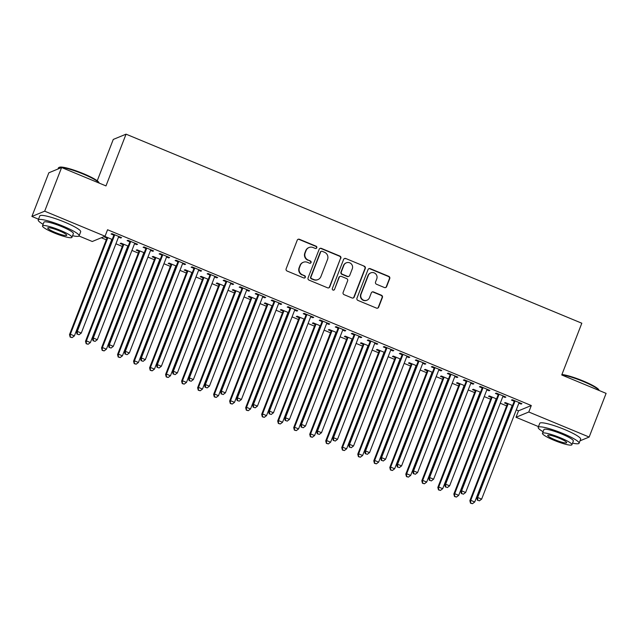 <?xml version="1.0" encoding="UTF-8"?>
<svg xmlns="http://www.w3.org/2000/svg" width="638" height="638" viewBox="0 0 638 638"><rect width="100%" height="100%" fill="white"/><g stroke="black" fill="none" stroke-linecap="round" stroke-linejoin="round"><path stroke-width="0.96" d="M316.783 247.775A1.204 1.18 67.6 0 0 316.121 246.204L299.413 239.282A1.723 1.683 67.6 0 0 297.228 240.215L286.143 268.789A1.723 1.683 67.6 0 0 287.1 271.03L303.8 277.961A1.204 1.18 67.6 0 0 305.331 277.307A1.204 1.18 67.6 0 0 304.661 275.736L302.5 274.842A5.511 5.383 67.6 0 1 299.445 267.673L300.37 265.288A5.511 5.383 67.6 0 1 307.364 262.298L309.526 263.191A1.204 1.18 67.6 0 0 311.057 262.537A1.204 1.18 67.6 0 0 310.387 260.974L308.226 260.073A5.511 5.383 67.6 0 1 305.171 252.911L306.096 250.527A5.511 5.383 67.6 0 1 313.091 247.536L315.252 248.429A1.204 1.18 67.6 0 0 316.783 247.775M315.969 248.493A1.204 1.18 67.6 0 0 315.77 246.348L299.07 239.425A1.723 1.683 67.6 0 0 297.978 239.354M304.517 278.016A1.204 1.18 67.6 0 0 304.318 275.879L302.5 274.842M310.243 263.255A1.204 1.18 67.6 0 0 310.044 261.117L308.226 260.073M384.435 287.539A1.723 1.683 67.6 0 0 386.628 286.606L389.738 278.591A1.723 1.683 67.6 0 0 388.781 276.35L370.231 268.654A1.723 1.683 67.6 0 0 368.038 269.587L356.961 298.169A1.723 1.683 67.6 0 0 357.918 300.402L376.46 308.098A1.723 1.683 67.6 0 0 378.653 307.165L382.409 297.483A1.723 1.683 67.6 0 0 381.452 295.242L373.509 291.949A1.723 1.683 67.6 0 0 371.324 292.882L369.466 297.683A4.61 4.498 67.6 0 1 362.105 299.174A4.61 4.498 67.6 0 1 361.052 294.198L368.349 275.385A4.61 4.498 67.6 0 1 375.702 273.893A4.61 4.498 67.6 0 1 376.763 278.87L375.543 282.012A1.723 1.683 67.6 0 0 376.5 284.245L384.435 287.539M516.262 409.875L518.519 410.808L531.294 405.529L107.567 229.752L105.055 236.227L92.271 241.499L79.008 235.996M531.294 405.529L528.79 412.004L589.161 437.046L580.006 440.826M38.519 219.201L31.9 216.457L48.839 172.786L61.615 167.515L105.98 185.913L126.053 134.163L581.816 323.227L561.743 374.977L606.1 393.375L589.161 437.046M61.615 167.515L44.684 211.178L105.055 236.227M340.851 258.31A1.723 1.683 67.6 0 0 339.894 256.069L321.345 248.373A1.723 1.683 67.6 0 0 319.159 249.314L308.074 277.889A1.723 1.683 67.6 0 0 309.031 280.122L327.581 287.818A1.723 1.683 67.6 0 0 329.766 286.885L340.501 258.454A1.723 1.683 67.6 0 0 339.544 256.213L321.002 248.517A1.723 1.683 67.6 0 0 319.901 248.453M345.788 258.518L364.338 266.213A1.723 1.683 67.6 0 1 365.295 268.446L354.21 297.021A1.723 1.683 67.6 0 1 352.016 297.962L344.081 294.668A1.723 1.683 67.6 0 1 343.124 292.427L347.622 280.84A1.723 1.683 67.6 0 0 346.665 278.599L341.402 276.413A1.723 1.683 67.6 0 0 339.209 277.347L334.535 289.413A1.204 1.18 67.6 0 1 332.605 289.804A1.204 1.18 67.6 0 1 332.334 288.504L343.603 259.451A1.723 1.683 67.6 0 1 345.788 258.518L364.338 266.213M126.053 134.163L113.269 139.435L97.231 180.793M502.872 396.525L505.033 397.426L505.894 397.067L496.284 393.08L495.423 393.439L498.015 394.515M496.555 398.909L489.378 395.935L488.517 396.294L491.108 397.362M470.836 383.239L473.005 384.14L473.867 383.781L464.257 379.793L463.395 380.152L465.987 381.229M464.528 385.623L457.35 382.648L456.481 383.007L459.081 384.076M438.808 369.952L440.97 370.853L441.839 370.495L432.229 366.507L431.368 366.866L433.96 367.943M432.492 372.337L425.323 369.362L424.453 369.721L427.045 370.79M406.781 356.666L408.942 357.567L409.811 357.208L400.201 353.221L399.34 353.58L401.932 354.656M400.465 359.05L393.295 356.076L392.426 356.435L395.018 357.503M374.753 343.38L376.914 344.281L377.784 343.922L368.174 339.934L367.305 340.293L369.904 341.37M368.437 345.764L361.26 342.789L360.398 343.148L362.99 344.217M342.726 330.093L344.887 330.994L345.748 330.636L336.146 326.648L335.277 327.007L337.869 328.084M336.409 332.478L329.232 329.503L328.371 329.862L330.962 330.931M310.698 316.807L312.859 317.708L313.721 317.349L304.119 313.362L303.249 313.721L305.841 314.797M304.382 319.191L297.204 316.217L296.343 316.576L298.935 317.644M278.67 303.521L280.832 304.422L281.693 304.063L272.083 300.075L271.222 300.434L273.814 301.511M272.354 305.905L265.177 302.93L264.315 303.289L266.907 304.358M246.643 290.234L248.804 291.135L249.665 290.776L240.055 286.789L239.194 287.148L241.786 288.224M240.327 292.619L233.149 289.644L232.288 290.003L234.88 291.072M214.615 276.948L216.776 277.849L217.638 277.49L208.028 273.503L207.167 273.861L209.758 274.938M208.299 279.332L201.122 276.358L200.26 276.717L202.852 277.785M182.588 263.661L184.749 264.563L185.61 264.204L176 260.216L175.139 260.575L177.731 261.652M176.271 266.046L169.094 263.071L168.233 263.43L170.825 264.507M150.56 250.375L152.721 251.276L153.583 250.917L143.973 246.93L143.111 247.289L145.703 248.365M144.244 252.76L137.066 249.785L136.205 250.144L138.797 251.22M118.524 237.089L120.694 237.99L121.555 237.631L111.945 233.644L111.084 234.002L113.676 235.079M112.216 239.473L105.039 236.499L104.169 236.857L106.761 237.934M101.346 237.759L106.283 239.8M115.909 243.796L122.297 246.443M131.922 250.439L138.31 253.087M147.936 257.082L154.324 259.73M163.95 263.725L170.338 266.373M179.964 270.368L186.352 273.016M195.978 277.012L202.366 279.659M211.991 283.655L218.379 286.303M228.005 290.298L234.393 292.946M244.019 296.941L250.407 299.589M260.033 303.584L266.421 306.232M276.055 310.228L282.443 312.875M292.068 316.871L298.456 319.518M308.082 323.514L314.47 326.162M324.096 330.157L330.484 332.805M340.11 336.8L346.498 339.448M356.124 343.443L362.512 346.091M372.137 350.087L378.525 352.734M388.151 356.73L394.539 359.377M404.165 363.373L410.553 366.021M420.179 370.016L426.567 372.664M436.193 376.659L442.581 379.307M452.206 383.302L458.594 385.95M468.22 389.946L474.608 392.593M484.234 396.589L490.622 399.236M500.248 403.232L506.636 405.88M128.23 246.116L121.053 243.142L120.191 243.501L122.783 244.577M134.538 243.732L136.707 244.633L137.569 244.274L127.959 240.287L127.098 240.646L129.689 241.722M160.258 259.403L153.08 256.428L152.219 256.787L154.811 257.864M166.574 257.018L168.735 257.919L169.596 257.561L159.986 253.573L159.125 253.932L161.717 255.009M192.285 272.689L185.108 269.714L184.246 270.073L186.838 271.15M198.601 270.305L200.763 271.206L201.624 270.847L192.014 266.859L191.153 267.218L193.745 268.295M224.313 285.976L217.135 283.001L216.274 283.36L218.866 284.428M230.629 283.591L232.79 284.492L233.652 284.133L224.042 280.146L223.18 280.505L225.772 281.581M256.34 299.262L249.163 296.287L248.302 296.646L250.894 297.715M262.657 296.877L264.818 297.779L265.679 297.42L256.069 293.432L255.208 293.791L257.8 294.868M288.368 312.548L281.191 309.574L280.329 309.932L282.921 311.001M294.684 310.164L296.845 311.065L297.707 310.706L288.105 306.719L287.236 307.077L289.827 308.154M320.396 325.835L313.218 322.86L312.357 323.219L314.949 324.287M326.712 323.45L328.873 324.351L329.734 323.992L320.132 320.005L319.263 320.364L321.855 321.44M352.423 339.121L345.246 336.146L344.384 336.505L346.976 337.574M358.739 336.736L360.901 337.638L361.77 337.279L352.16 333.291L351.291 333.65L353.883 334.727M384.451 352.407L377.281 349.433L376.412 349.791L379.004 350.86M390.767 350.023L392.928 350.924L393.798 350.565L384.188 346.578L383.326 346.936L385.918 348.013M416.478 365.694L409.309 362.719L408.44 363.078L411.031 364.146M422.795 363.309L424.956 364.21L425.825 363.851L416.215 359.864L415.354 360.223L417.946 361.299M448.506 378.98L441.337 376.005L440.467 376.364L443.059 377.433M454.822 376.595L456.991 377.497L457.853 377.138L448.243 373.15L447.382 373.509L449.973 374.586M480.542 392.266L473.364 389.292L472.503 389.651L475.095 390.719M486.858 389.882L489.019 390.783L489.88 390.424L480.27 386.437L479.409 386.795L482.001 387.872M512.569 405.553L505.392 402.578L504.53 402.937L507.122 404.006M518.885 403.168L521.047 404.069L521.908 403.71L512.298 399.723L511.437 400.082L514.029 401.158M538.488 426.607L516.006 417.276L528.79 412.004M31.9 216.457L44.684 211.178M518.519 410.808L516.006 417.276M120.694 237.99L120.925 237.376M136.707 244.633L136.947 244.019M152.721 251.276L152.96 250.662M168.735 257.919L168.974 257.305M184.749 264.563L184.988 263.949M200.763 271.206L201.002 270.592M216.776 277.849L217.016 277.235M232.79 284.492L233.029 283.878M248.804 291.135L249.043 290.521M264.818 297.779L265.057 297.164M280.832 304.422L281.071 303.808M296.845 311.065L297.085 310.451M312.859 317.708L313.099 317.094M328.873 324.351L329.112 323.737M344.887 330.994L345.126 330.38M360.901 337.638L361.14 337.024M376.914 344.281L377.154 343.667M392.928 350.924L393.168 350.302M408.942 357.567L409.181 356.945M424.956 364.21L425.195 363.588M440.97 370.853L441.209 370.231M456.991 377.497L457.223 376.875M473.005 384.14L473.244 383.518M489.019 390.783L489.258 390.161M505.033 397.426L505.272 396.804M521.047 404.069L521.286 403.447M309.023 247.52L308.672 247.664A5.511 5.383 67.6 0 0 305.746 250.67L306.096 250.527M307.883 260.216A5.511 5.383 67.6 0 1 304.82 253.047L305.746 250.67M303.297 262.282L302.946 262.425A5.511 5.383 67.6 0 0 300.019 265.432L300.37 265.288M302.157 274.978A5.511 5.383 67.6 0 1 299.094 267.816L300.019 265.432M328.674 287.89A1.723 1.683 67.6 0 0 329.423 287.028L340.501 258.454M322.214 251.316A1.204 1.18 67.6 0 0 320.683 251.97L310.953 277.051A1.204 1.18 67.6 0 0 311.623 278.623L313.896 279.564A5.511 5.383 67.6 0 0 320.898 276.573L327.549 259.427A5.511 5.383 67.6 0 0 324.487 252.257L322.214 251.316M321.321 251.316L320.978 251.452A1.204 1.18 67.6 0 0 320.332 252.114L320.683 251.97M317.971 279.58L317.628 279.723A5.511 5.383 67.6 0 1 313.553 279.707L311.272 278.766A1.204 1.18 67.6 0 1 310.602 277.195L320.332 252.114M353.117 298.026A1.723 1.683 67.6 0 0 353.859 297.164L364.944 268.59A1.723 1.683 67.6 0 0 363.987 266.349M340.126 276.413L339.783 276.549A1.723 1.683 67.6 0 0 338.866 277.49L334.535 289.413M333.714 290.13A1.204 1.18 67.6 0 0 334.184 289.556M352.288 268.813A4.61 4.498 67.6 0 0 346.322 262.808A4.61 4.498 67.6 0 0 343.874 265.328L341.306 271.955A1.723 1.683 67.6 0 0 342.263 274.188L347.527 276.374A1.723 1.683 67.6 0 0 349.712 275.441L352.288 268.813M346.322 262.808L345.979 262.952A4.61 4.498 67.6 0 0 343.531 265.464L343.874 265.328M348.803 276.382L348.452 276.525A1.723 1.683 67.6 0 1 347.184 276.517L341.912 274.332A1.723 1.683 67.6 0 1 340.963 272.091L343.531 265.464M345.445 258.661A1.723 1.683 67.6 0 0 344.345 258.589M370.798 272.873L370.455 273.016A4.61 4.498 67.6 0 0 368.006 275.528L368.349 275.385M367.017 300.195L366.667 300.339A4.61 4.498 67.6 0 1 360.709 294.341L368.006 275.528M377.56 308.162A1.723 1.683 67.6 0 0 378.302 307.309L382.058 297.619A1.723 1.683 67.6 0 0 381.109 295.386L373.166 292.092A1.723 1.683 67.6 0 0 372.074 292.029M385.535 287.61A1.723 1.683 67.6 0 0 386.277 286.749L389.387 278.734A1.723 1.683 67.6 0 0 388.43 276.493L369.88 268.797A1.723 1.683 67.6 0 0 368.788 268.734M106.761 237.216L106.769 238.205A1.755 1.715 -112.4 0 1 106.65 238.859L69.51 334.607L70.379 334.248L74.383 335.907L111.514 240.159A1.755 1.715 -112.4 0 1 111.865 239.609L112.057 239.409M107.631 237.575L107.631 237.854A1.755 1.715 -112.4 0 1 107.511 238.5L70.379 334.248L70.156 337.095L72.102 337.622L70.499 336.952M74.383 335.907L72.102 337.622M70.156 337.095L69.51 334.607M114.425 235.653L113.556 236.004L76.424 331.752L77.286 331.393L114.425 235.653A1.755 1.715 67.6 0 0 114.537 234.999L114.537 234.72M77.413 334.105L79.008 334.767L77.413 334.105L77.286 331.393L81.289 333.06L118.429 237.312A1.755 1.715 67.6 0 1 118.772 236.754L118.963 236.554M113.556 236.004A1.755 1.715 67.6 0 0 113.676 235.358L113.668 234.361M76.424 331.752L77.062 334.248M79.008 334.767L81.289 333.06M122.775 243.86L122.783 244.848A1.755 1.715 -112.4 0 1 122.663 245.502L85.524 341.25L86.393 340.891L90.397 342.55L127.528 246.802A1.755 1.715 -112.4 0 1 127.879 246.252L128.071 246.053M123.644 244.218L123.644 244.49A1.755 1.715 -112.4 0 1 123.525 245.144L86.393 340.891L86.17 343.738L88.116 344.265L86.513 343.595M90.397 342.55L88.116 344.265M86.17 343.738L85.524 341.25M138.789 250.503L138.797 251.492A1.755 1.715 -112.4 0 1 138.677 252.146L101.538 347.893L102.407 347.535L106.41 349.193L143.542 253.446A1.755 1.715 -112.4 0 1 143.893 252.895L144.084 252.696M139.658 250.862L139.658 251.133A1.755 1.715 -112.4 0 1 139.539 251.787L102.407 347.535L102.184 350.382L104.13 350.908L102.527 350.238M106.41 349.193L104.13 350.908M102.184 350.382L101.538 347.893M130.439 242.296L129.57 242.647L92.438 338.395L93.3 338.036L130.439 242.296A1.755 1.715 67.6 0 0 130.551 241.642L130.551 241.363M93.427 340.748L95.03 341.41L93.427 340.748L93.3 338.036L97.303 339.703L134.443 243.955A1.755 1.715 67.6 0 1 134.785 243.397L134.977 243.198M129.57 242.647A1.755 1.715 67.6 0 0 129.689 242.001L129.681 241.004M92.438 338.395L93.076 340.891M95.03 341.41L97.303 339.703M146.453 248.94L145.584 249.291L108.452 345.038L109.313 344.679L146.453 248.94A1.755 1.715 67.6 0 0 146.565 248.286L146.565 248.007M109.441 347.391L111.044 348.053L109.441 347.391L109.313 344.679L113.317 346.338L150.456 250.598A1.755 1.715 67.6 0 1 150.799 250.04L150.991 249.841M145.584 249.291A1.755 1.715 67.6 0 0 145.703 248.645L145.695 247.648M108.452 345.038L109.09 347.535M111.044 348.053L113.317 346.338M58.832 167.531L59.501 167.244A21.405 3.182 21.2 0 1 83.267 173.6A21.405 3.182 21.2 0 1 98.954 182.548L99.209 183.106A21.931 3.262 -158.8 0 0 83.187 174.046A21.931 3.262 -158.8 0 0 58.832 167.531A21.931 3.262 -158.8 0 0 58.425 167.898L57.994 169.006M72.573 235.725A21.931 3.262 -158.8 0 0 79.112 235.837A21.931 3.262 -158.8 0 0 62.987 226.123A21.931 3.262 -158.8 0 0 38.224 219.974A21.931 3.262 -158.8 0 0 43.129 224.305M79.112 235.837L80.683 231.793A21.931 3.262 -158.8 0 0 64.558 222.08A21.931 3.262 -158.8 0 0 39.795 215.931L38.224 219.974M42.507 225.916L43.95 222.191A15.79 2.353 21.2 0 1 61.774 226.618A15.79 2.353 21.2 0 1 73.386 233.612L71.942 237.336A15.79 2.353 -158.8 0 0 60.331 230.342A15.79 2.353 -158.8 0 0 42.507 225.916A15.79 2.353 -158.8 0 0 54.118 232.91A15.79 2.353 -158.8 0 0 71.942 237.336M59.23 230.796A10.176 1.515 -158.8 0 0 47.738 227.941A10.176 1.515 -158.8 0 0 55.219 232.455A10.176 1.515 -158.8 0 0 66.711 235.302A10.176 1.515 -158.8 0 0 59.23 230.796M561.918 374.514A21.405 3.182 21.2 0 1 583.236 380.998A21.405 3.182 21.2 0 1 598.915 389.946L599.17 390.504A21.931 3.262 -158.8 0 0 583.148 381.444A21.931 3.262 -158.8 0 0 561.791 374.849M572.533 443.123A21.931 3.262 -158.8 0 0 579.073 443.235A21.931 3.262 -158.8 0 0 562.947 433.521A21.931 3.262 -158.8 0 0 538.185 427.372A21.931 3.262 -158.8 0 0 543.09 431.703M579.073 443.235L580.644 439.191A21.931 3.262 -158.8 0 0 564.518 429.478A21.931 3.262 -158.8 0 0 539.756 423.329L538.185 427.372M542.467 433.314L543.911 429.597A15.79 2.353 21.2 0 1 561.743 434.015A15.79 2.353 21.2 0 1 573.347 441.01L571.911 444.734A15.79 2.353 -158.8 0 0 560.3 437.74A15.79 2.353 -158.8 0 0 542.467 433.314A15.79 2.353 -158.8 0 0 554.079 440.308A15.79 2.353 -158.8 0 0 571.911 444.734M559.191 438.194A10.176 1.515 -158.8 0 0 547.699 435.339A10.176 1.515 -158.8 0 0 555.188 439.853A10.176 1.515 -158.8 0 0 566.672 442.7A10.176 1.515 -158.8 0 0 559.191 438.194M154.803 257.146L154.811 258.135A1.755 1.715 -112.4 0 1 154.691 258.789L117.552 354.537L118.421 354.178L122.424 355.837L159.556 260.089A1.755 1.715 -112.4 0 1 159.907 259.538L160.098 259.339M155.672 257.505L155.672 257.776A1.755 1.715 -112.4 0 1 155.552 258.43L118.421 354.178L118.197 357.025L120.143 357.551L118.548 356.881M122.424 355.837L120.143 357.551M118.197 357.025L117.552 354.537M170.817 263.789L170.825 264.778A1.755 1.715 -112.4 0 1 170.705 265.432L133.565 361.18L134.435 360.821L138.438 362.48L175.57 266.732A1.755 1.715 -112.4 0 1 175.921 266.182L176.112 265.982M171.686 264.148L171.686 264.419A1.755 1.715 -112.4 0 1 171.566 265.073L134.435 360.821L134.211 363.668L136.157 364.194L134.562 363.524M138.438 362.48L136.157 364.194M134.211 363.668L133.565 361.18M162.467 255.583L161.597 255.934L124.466 351.682L125.327 351.323L162.467 255.583A1.755 1.715 67.6 0 0 162.578 254.929L162.578 254.65M125.455 354.034L127.058 354.696L125.455 354.034L125.327 351.323L129.331 352.981L166.47 257.242A1.755 1.715 67.6 0 1 166.821 256.683L167.004 256.484M161.597 255.934A1.755 1.715 67.6 0 0 161.717 255.288L161.709 254.291M124.466 351.682L125.104 354.178M127.058 354.696L129.331 352.981M178.481 262.226L177.611 262.577L140.48 358.325L141.341 357.966L178.481 262.226A1.755 1.715 67.6 0 0 178.6 261.572L178.592 261.293M141.469 360.677L143.072 361.339L141.469 360.677L141.341 357.966L145.344 359.625L182.484 263.885A1.755 1.715 67.6 0 1 182.835 263.327L183.018 263.127M177.611 262.577A1.755 1.715 67.6 0 0 177.731 261.931L177.723 260.934M140.48 358.325L141.126 360.821M143.072 361.339L145.344 359.625M186.83 270.432L186.838 271.421A1.755 1.715 -112.4 0 1 186.719 272.075L149.579 367.823L150.448 367.464L154.452 369.123L191.583 273.375A1.755 1.715 -112.4 0 1 191.934 272.825L192.126 272.625M187.7 270.791L187.7 271.062A1.755 1.715 -112.4 0 1 187.58 271.716L150.448 367.464L150.225 370.311L152.171 370.837L150.576 370.168M154.452 369.123L152.171 370.837M150.225 370.311L149.579 367.823M194.494 268.869L193.625 269.22L156.493 364.968L157.355 364.609L194.494 268.869A1.755 1.715 67.6 0 0 194.614 268.215L194.606 267.936M157.482 367.321L159.085 367.982L157.482 367.321L157.355 364.609L161.358 366.268L198.498 270.528A1.755 1.715 67.6 0 1 198.849 269.97L199.032 269.77M193.625 269.22A1.755 1.715 67.6 0 0 193.745 268.574L193.737 267.577M156.493 364.968L157.139 367.464M159.085 367.982L161.358 366.268M202.844 277.075L202.852 278.064A1.755 1.715 -112.4 0 1 202.732 278.718L165.601 374.466L166.462 374.107L170.466 375.766L207.605 280.018A1.755 1.715 -112.4 0 1 207.948 279.468L208.14 279.269M203.713 277.434L203.713 277.705A1.755 1.715 -112.4 0 1 203.602 278.359L166.462 374.107L166.239 376.954L168.185 377.481L166.59 376.811M170.466 375.766L168.185 377.481M166.239 376.954L165.601 374.466M210.508 275.512L209.647 275.863L172.507 371.611L173.369 371.252L210.508 275.512A1.755 1.715 67.6 0 0 210.628 274.858L210.62 274.579M173.496 373.964L175.099 374.626L173.496 373.964L173.369 371.252L177.372 372.911L214.512 277.171A1.755 1.715 67.6 0 1 214.862 276.613L215.046 276.413M209.647 275.863A1.755 1.715 67.6 0 0 209.758 275.209L209.75 274.22M172.507 371.611L173.153 374.107M175.099 374.626L177.372 372.911M218.858 283.719L218.866 284.707A1.755 1.715 -112.4 0 1 218.746 285.361L181.615 381.109L182.476 380.75L186.479 382.409L223.619 286.661A1.755 1.715 -112.4 0 1 223.962 286.111L224.153 285.912M219.727 284.077L219.727 284.349A1.755 1.715 -112.4 0 1 219.616 285.003L182.476 380.75L182.253 383.597L184.207 384.124L182.604 383.454M186.479 382.409L184.207 384.124M182.253 383.597L181.615 381.109M226.522 282.156L225.661 282.506L188.521 378.254L189.382 377.895L226.522 282.156A1.755 1.715 67.6 0 0 226.642 281.502L226.634 281.222M189.51 380.607L191.113 381.269L189.51 380.607L189.382 377.895L193.386 379.554L230.525 283.814A1.755 1.715 67.6 0 1 230.876 283.256L231.06 283.057M225.661 282.506A1.755 1.715 67.6 0 0 225.772 281.852L225.764 280.864M188.521 378.254L189.167 380.75M191.113 381.269L193.386 379.554M234.872 290.362L234.88 291.351A1.755 1.715 -112.4 0 1 234.76 292.005L197.628 387.752L198.49 387.394L202.493 389.052L239.633 293.305A1.755 1.715 -112.4 0 1 239.984 292.754L240.167 292.555M235.741 290.721L235.741 290.992A1.755 1.715 -112.4 0 1 235.629 291.646L198.49 387.394L198.266 390.241L200.22 390.767L198.617 390.097M202.493 389.052L200.22 390.767M198.266 390.241L197.628 387.752M242.536 288.791L241.674 289.15L204.535 384.897L205.396 384.539L242.536 288.791A1.755 1.715 67.6 0 0 242.655 288.145L242.647 287.866M205.524 387.25L207.127 387.912L205.524 387.25L205.396 384.539L209.4 386.197L246.539 290.457A1.755 1.715 67.6 0 1 246.89 289.899L247.073 289.7M241.674 289.15A1.755 1.715 67.6 0 0 241.786 288.496L241.778 287.507M204.535 384.897L205.181 387.394M207.127 387.912L209.4 386.197M250.886 297.005L250.894 297.994A1.755 1.715 -112.4 0 1 250.774 298.648L213.642 394.396L214.504 394.037L218.507 395.696L255.647 299.948A1.755 1.715 -112.4 0 1 255.998 299.397L256.181 299.198M251.755 297.364L251.763 297.635A1.755 1.715 -112.4 0 1 251.643 298.289L214.504 394.037L214.288 396.884L216.234 397.41L214.631 396.74M218.507 395.696L216.234 397.41M214.288 396.884L213.642 394.396M258.549 295.434L257.688 295.793L220.549 391.541L221.41 391.182L258.549 295.434A1.755 1.715 67.6 0 0 258.669 294.788L258.661 294.509M221.538 393.893L223.141 394.555L221.538 393.893L221.41 391.182L225.413 392.841L262.553 297.101A1.755 1.715 67.6 0 1 262.904 296.542L263.087 296.343M257.688 295.793A1.755 1.715 67.6 0 0 257.8 295.139L257.792 294.15M220.549 391.541L221.195 394.037M223.141 394.555L225.413 392.841M266.899 303.648L266.907 304.637A1.755 1.715 -112.4 0 1 266.788 305.291L229.656 401.039L230.517 400.68L234.521 402.339L271.66 306.591A1.755 1.715 -112.4 0 1 272.011 306.041L272.195 305.841M267.769 304.007L267.777 304.278A1.755 1.715 -112.4 0 1 267.657 304.932L230.517 400.68L230.302 403.527L232.248 404.053L230.645 403.383M234.521 402.339L232.248 404.053M230.302 403.527L229.656 401.039M274.563 302.077L273.702 302.436L236.562 398.184L237.424 397.825L274.563 302.077A1.755 1.715 67.6 0 0 274.683 301.431L274.683 301.152M237.551 400.536L239.154 401.198L237.551 400.536L237.424 397.825L241.427 399.484L278.567 303.744A1.755 1.715 67.6 0 1 278.918 303.186L279.101 302.986M273.702 302.436A1.755 1.715 67.6 0 0 273.822 301.782L273.806 300.793M236.562 398.184L237.208 400.68M239.154 401.198L241.427 399.484M282.913 310.283L282.921 311.28A1.755 1.715 -112.4 0 1 282.801 311.934L245.67 407.682L246.531 407.323L250.535 408.982L287.674 313.234A1.755 1.715 -112.4 0 1 288.025 312.684L288.209 312.484M283.782 310.65L283.79 310.921A1.755 1.715 -112.4 0 1 283.671 311.575L246.531 407.323L246.316 410.17L248.262 410.697L246.659 410.027M250.535 408.982L248.262 410.697M246.316 410.17L245.67 407.682M290.577 308.72L289.716 309.079L252.576 404.827L253.438 404.468L290.577 308.72A1.755 1.715 67.6 0 0 290.697 308.074L290.697 307.795M253.565 407.18L255.168 407.841L253.565 407.18L253.438 404.468L257.441 406.127L294.581 310.387A1.755 1.715 67.6 0 1 294.931 309.829L295.115 309.629M289.716 309.079A1.755 1.715 67.6 0 0 289.835 308.425L289.819 307.436M252.576 404.827L253.222 407.323M255.168 407.841L257.441 406.127M298.927 316.926L298.935 317.923A1.755 1.715 -112.4 0 1 298.823 318.577L261.684 414.325L262.545 413.966L266.548 415.625L303.688 319.877A1.755 1.715 -112.4 0 1 304.039 319.327L304.222 319.128M299.796 317.293L299.804 317.565A1.755 1.715 -112.4 0 1 299.685 318.218L262.545 413.966L262.33 416.813L264.276 417.34L262.673 416.67M266.548 415.625L264.276 417.34M262.33 416.813L261.684 414.325M306.591 315.363L305.73 315.722L268.59 411.47L269.451 411.111L306.591 315.363A1.755 1.715 67.6 0 0 306.711 314.717L306.711 314.438M269.579 413.823L271.182 414.485L269.579 413.823L269.451 411.111L273.455 412.77L310.594 317.03A1.755 1.715 67.6 0 1 310.945 316.472L311.129 316.273M305.73 315.722A1.755 1.715 67.6 0 0 305.849 315.068L305.833 314.079M268.59 411.47L269.236 413.966M271.182 414.485L273.455 412.77M314.941 323.57L314.949 324.567A1.755 1.715 -112.4 0 1 314.837 325.221L277.697 420.968L278.559 420.609L282.562 422.268L319.702 326.52A1.755 1.715 -112.4 0 1 320.053 325.97L320.236 325.771M315.81 323.937L315.818 324.208A1.755 1.715 -112.4 0 1 315.698 324.862L278.559 420.609L278.343 423.457L280.289 423.983L278.686 423.313M282.562 422.268L280.289 423.983M278.343 423.457L277.697 420.968M322.605 322.007L321.743 322.365L284.604 418.113L285.465 417.754L322.605 322.007A1.755 1.715 67.6 0 0 322.724 321.361L322.724 321.081M285.593 420.466L287.196 421.128L285.593 420.466L285.465 417.754L289.469 419.413L326.608 323.673A1.755 1.715 67.6 0 1 326.959 323.115L327.142 322.916M321.743 322.365A1.755 1.715 67.6 0 0 321.863 321.712L321.855 320.723M284.604 418.113L285.25 420.609M287.196 421.128L289.469 419.413M330.955 330.213L330.962 331.21A1.755 1.715 -112.4 0 1 330.851 331.864L293.711 427.612L294.573 427.253L298.576 428.911L335.716 333.164A1.755 1.715 -112.4 0 1 336.066 332.613L336.25 332.414M331.824 330.58L331.832 330.851A1.755 1.715 -112.4 0 1 331.712 331.505L294.573 427.253L294.357 430.1L296.303 430.626L294.7 429.956M298.576 428.911L296.303 430.626M294.357 430.1L293.711 427.612M338.619 328.65L337.757 329.009L300.618 424.756L301.479 424.398L338.619 328.65A1.755 1.715 67.6 0 0 338.738 328.004L338.738 327.725M301.607 427.109L303.209 427.771L301.607 427.109L301.479 424.398L305.482 426.056L342.622 330.317A1.755 1.715 67.6 0 1 342.973 329.758L343.156 329.559M337.757 329.009A1.755 1.715 67.6 0 0 337.877 328.355L337.869 327.366M300.618 424.756L301.264 427.253M303.209 427.771L305.482 426.056M346.968 336.856L346.984 337.853A1.755 1.715 -112.4 0 1 346.865 338.507L309.725 434.255L310.586 433.896L314.59 435.555L351.729 339.807A1.755 1.715 -112.4 0 1 352.08 339.256L352.264 339.057M347.838 337.223L347.846 337.494A1.755 1.715 -112.4 0 1 347.726 338.148L310.586 433.896L310.371 436.743L312.317 437.269L310.714 436.599M314.59 435.555L312.317 437.269M310.371 436.743L309.725 434.255M354.632 335.293L353.771 335.652L316.631 431.4L317.501 431.041L354.632 335.293A1.755 1.715 67.6 0 0 354.752 334.647L354.752 334.368M317.62 433.752L319.223 434.414L317.62 433.752L317.501 431.041L321.504 432.7L358.636 336.96A1.755 1.715 67.6 0 1 358.987 336.401L359.17 336.202M353.771 335.652A1.755 1.715 67.6 0 0 353.891 334.998L353.883 334.009M316.631 431.4L317.277 433.896M319.223 434.414L321.504 432.7M362.982 343.499L362.998 344.496A1.755 1.715 -112.4 0 1 362.878 345.15L325.739 440.898L326.6 440.539L330.604 442.198L367.743 346.45A1.755 1.715 -112.4 0 1 368.094 345.9L368.278 345.7M363.859 343.866L363.859 344.137A1.755 1.715 -112.4 0 1 363.74 344.791L326.6 440.539L326.385 443.386L328.331 443.912L326.728 443.243M330.604 442.198L328.331 443.912M326.385 443.386L325.739 440.898M370.646 341.936L369.785 342.295L332.645 438.043L333.514 437.684L370.646 341.936A1.755 1.715 67.6 0 0 370.766 341.29L370.766 341.011M333.634 440.395L335.237 441.057L333.634 440.395L333.514 437.684L337.518 439.343L374.65 343.603A1.755 1.715 67.6 0 1 375 343.045L375.192 342.845M369.785 342.295A1.755 1.715 67.6 0 0 369.904 341.641L369.896 340.652M332.645 438.043L333.291 440.539M335.237 441.057L337.518 439.343M378.996 350.142L379.012 351.139A1.755 1.715 -112.4 0 1 378.892 351.793L341.753 447.541L342.614 447.182L346.617 448.841L383.757 353.093A1.755 1.715 -112.4 0 1 384.108 352.543L384.291 352.343M379.873 350.509L379.873 350.78A1.755 1.715 -112.4 0 1 379.754 351.434L342.614 447.182L342.399 450.029L344.345 450.556L342.742 449.886M346.617 448.841L344.345 450.556M342.399 450.029L341.753 447.541M386.66 348.579L385.799 348.938L348.659 444.686L349.528 444.327L386.66 348.579A1.755 1.715 67.6 0 0 386.78 347.933L386.78 347.654M349.648 447.039L351.251 447.701L349.648 447.039L349.528 444.327L353.532 445.986L390.663 350.246A1.755 1.715 67.6 0 1 391.014 349.688L391.206 349.488M385.799 348.938A1.755 1.715 67.6 0 0 385.918 348.284L385.91 347.295M348.659 444.686L349.305 447.182M351.251 447.701L353.532 445.986M395.018 356.786L395.026 357.782A1.755 1.715 -112.4 0 1 394.906 358.436L357.766 454.184L358.628 453.825L362.631 455.484L399.771 359.736A1.755 1.715 -112.4 0 1 400.122 359.186L400.305 358.987M395.887 357.152L395.887 357.424A1.755 1.715 -112.4 0 1 395.767 358.077L358.628 453.825L358.412 456.672L360.358 457.199L358.755 456.529M362.631 455.484L360.358 457.199M358.412 456.672L357.766 454.184M402.674 355.222L401.812 355.581L364.673 451.329L365.542 450.97L402.674 355.222A1.755 1.715 67.6 0 0 402.793 354.576L402.793 354.297M365.662 453.682L367.265 454.344L365.662 453.682L365.542 450.97L369.546 452.629L406.677 356.889A1.755 1.715 67.6 0 1 407.028 356.331L407.219 356.132M401.812 355.581A1.755 1.715 67.6 0 0 401.932 354.927L401.924 353.938M364.673 451.329L365.319 453.825M367.265 454.344L369.546 452.629M411.031 363.429L411.039 364.426A1.755 1.715 -112.4 0 1 410.92 365.08L373.78 460.819L374.642 460.469L378.645 462.127L415.785 366.379A1.755 1.715 -112.4 0 1 416.135 365.829L416.319 365.63M411.901 363.796L411.901 364.067A1.755 1.715 -112.4 0 1 411.781 364.721L374.642 460.469L374.426 463.316L376.372 463.842L374.769 463.172M378.645 462.127L376.372 463.842M374.426 463.316L373.78 460.819M418.688 361.866L417.826 362.224L380.687 457.972L381.556 457.613L418.688 361.866A1.755 1.715 67.6 0 0 418.807 361.22L418.807 360.941M381.684 460.325L383.279 460.987L381.684 460.325L381.556 457.613L385.559 459.272L422.691 363.532A1.755 1.715 67.6 0 1 423.042 362.974L423.233 362.775M417.826 362.224A1.755 1.715 67.6 0 0 417.946 361.571L417.938 360.582M380.687 457.972L381.333 460.469M383.279 460.987L385.559 459.272M427.045 370.072L427.053 371.069A1.755 1.715 -112.4 0 1 426.934 371.723L389.794 467.463L390.655 467.112L394.659 468.77L431.798 373.023A1.755 1.715 -112.4 0 1 432.149 372.472L432.333 372.273M427.915 370.439L427.915 370.71A1.755 1.715 -112.4 0 1 427.795 371.364L390.655 467.112L390.44 469.959L392.386 470.485L390.783 469.815M394.659 468.77L392.386 470.485M390.44 469.959L389.794 467.463M434.701 368.509L433.84 368.868L396.7 464.616L397.57 464.257L434.701 368.509A1.755 1.715 67.6 0 0 434.821 367.863L434.821 367.584M397.697 466.968L399.292 467.63L397.697 466.968L397.57 464.257L401.573 465.915L438.705 370.176A1.755 1.715 67.6 0 1 439.056 369.617L439.247 369.418M433.84 368.868A1.755 1.715 67.6 0 0 433.96 368.214L433.952 367.225M396.7 464.616L397.346 467.112M399.292 467.63L401.573 465.915M443.059 376.715L443.067 377.712A1.755 1.715 -112.4 0 1 442.947 378.366L405.808 474.106L406.677 473.755L410.681 475.414L447.812 379.666A1.755 1.715 -112.4 0 1 448.163 379.116L448.355 378.916M443.928 377.082L443.928 377.353A1.755 1.715 -112.4 0 1 443.809 378.007L406.677 473.755L406.454 476.602L408.4 477.128L406.797 476.458M410.681 475.414L408.4 477.128M406.454 476.602L405.808 474.106M450.715 375.152L449.854 375.511L412.714 471.259L413.584 470.9L450.715 375.152A1.755 1.715 67.6 0 0 450.835 374.506L450.835 374.227M413.711 473.611L415.306 474.273L413.711 473.611L413.584 470.9L417.587 472.559L454.719 376.819A1.755 1.715 67.6 0 1 455.069 376.26L455.261 376.061M449.854 375.511A1.755 1.715 67.6 0 0 449.973 374.857L449.965 373.868M412.714 471.259L413.36 473.755M415.306 474.273L417.587 472.559M459.073 383.358L459.081 384.355A1.755 1.715 -112.4 0 1 458.961 385.009L421.822 480.749L422.691 480.398L426.694 482.057L463.826 386.309A1.755 1.715 -112.4 0 1 464.177 385.759L464.368 385.559M459.942 383.725L459.942 383.996A1.755 1.715 -112.4 0 1 459.823 384.65L422.691 480.398L422.468 483.245L424.414 483.771L422.811 483.102M426.694 482.057L424.414 483.771M422.468 483.245L421.822 480.749M466.737 381.795L465.868 382.154L428.736 477.902L429.597 477.543L466.737 381.795A1.755 1.715 67.6 0 0 466.849 381.149L466.849 380.87M429.725 480.255L431.32 480.916L429.725 480.255L429.597 477.543L433.601 479.202L470.74 383.462A1.755 1.715 67.6 0 1 471.083 382.904L471.275 382.704M465.868 382.154A1.755 1.715 67.6 0 0 465.987 381.5L465.979 380.511M428.736 477.902L429.374 480.398M431.32 480.916L433.601 479.202M475.087 390.001L475.095 390.998A1.755 1.715 -112.4 0 1 474.975 391.652L437.835 487.392L438.705 487.041L442.708 488.7L479.84 392.952A1.755 1.715 -112.4 0 1 480.191 392.402L480.382 392.203M475.956 390.368L475.956 390.639A1.755 1.715 -112.4 0 1 475.836 391.293L438.705 487.041L438.481 489.888L440.427 490.415L438.824 489.745M442.708 488.7L440.427 490.415M438.481 489.888L437.835 487.392M482.751 388.438L481.881 388.797L444.75 484.545L445.611 484.186L482.751 388.438A1.755 1.715 67.6 0 0 482.862 387.792L482.862 387.513M445.739 486.898L447.342 487.56L445.739 486.898L445.611 484.186L449.615 485.845L486.754 390.105A1.755 1.715 67.6 0 1 487.097 389.547L487.288 389.347M481.881 388.797A1.755 1.715 67.6 0 0 482.001 388.143L481.993 387.154M444.75 484.545L445.388 487.033M447.342 487.56L449.615 485.845M491.1 396.645L491.108 397.641A1.755 1.715 -112.4 0 1 490.989 398.295L453.849 494.035L454.719 493.684L458.722 495.343L495.854 399.595A1.755 1.715 -112.4 0 1 496.205 399.045L496.396 398.846M491.97 397.011L491.97 397.283A1.755 1.715 -112.4 0 1 491.85 397.937L454.719 493.684L454.495 496.531L456.441 497.058L454.846 496.388M458.722 495.343L456.441 497.058M454.495 496.531L453.849 494.035M498.764 395.081L497.895 395.44L460.764 491.188L461.625 490.829L498.764 395.081A1.755 1.715 67.6 0 0 498.876 394.436L498.876 394.156M461.752 493.541L463.355 494.203L461.752 493.541L461.625 490.829L465.628 492.488L502.768 396.748A1.755 1.715 67.6 0 1 503.119 396.19L503.302 395.991M497.895 395.44A1.755 1.715 67.6 0 0 498.015 394.786L498.007 393.798M460.764 491.188L461.402 493.676M463.355 494.203L465.628 492.488M507.114 403.288L507.122 404.285A1.755 1.715 -112.4 0 1 507.003 404.939L469.863 500.678L470.732 500.328L474.736 501.986L511.867 406.239A1.755 1.715 -112.4 0 1 512.218 405.688L512.41 405.489M507.984 403.655L507.984 403.926A1.755 1.715 -112.4 0 1 507.864 404.58L470.732 500.328L470.509 503.175L472.455 503.701L470.86 503.031M474.736 501.986L472.455 503.701M470.509 503.175L469.863 500.678M514.778 401.725L513.909 402.084L476.777 497.831L477.639 497.473L514.778 401.725A1.755 1.715 67.6 0 0 514.898 401.079L514.89 400.8M477.766 500.184L479.369 500.846L477.766 500.184L477.639 497.473L481.642 499.131L518.782 403.391A1.755 1.715 67.6 0 1 519.133 402.833L519.316 402.634M513.909 402.084A1.755 1.715 67.6 0 0 514.029 401.43L514.021 400.441M476.777 497.831L477.423 500.32M479.369 500.846L481.642 499.131M106.769 238.205L107.631 237.854M106.65 238.859L107.511 238.5M114.537 234.999L113.676 235.358M122.783 244.848L123.644 244.49M122.663 245.502L123.525 245.144M138.797 251.492L139.658 251.133M138.677 252.146L139.539 251.787M130.551 241.642L129.689 242.001M146.565 248.286L145.703 248.645M154.811 258.135L155.672 257.776M154.691 258.789L155.552 258.43M170.825 264.778L171.686 264.419M170.705 265.432L171.566 265.073M162.578 254.929L161.717 255.288M178.6 261.572L177.731 261.931M186.838 271.421L187.7 271.062M186.719 272.075L187.58 271.716M194.614 268.215L193.745 268.574M202.852 278.064L203.713 277.705M202.732 278.718L203.602 278.359M210.628 274.858L209.758 275.209M218.866 284.707L219.727 284.349M218.746 285.361L219.616 285.003M226.642 281.502L225.772 281.852M234.88 291.351L235.741 290.992M234.76 292.005L235.629 291.646M242.655 288.145L241.786 288.496M250.894 297.994L251.763 297.635M250.774 298.648L251.643 298.289M258.669 294.788L257.8 295.139M266.907 304.637L267.777 304.278M266.788 305.291L267.657 304.932M274.683 301.431L273.822 301.782M282.921 311.28L283.79 310.921M282.801 311.934L283.671 311.575M290.697 308.074L289.835 308.425M298.935 317.923L299.804 317.565M298.823 318.577L299.685 318.218M306.711 314.717L305.849 315.068M314.949 324.567L315.818 324.208M314.837 325.221L315.698 324.862M322.724 321.361L321.863 321.712M330.962 331.21L331.832 330.851M330.851 331.864L331.712 331.505M338.738 328.004L337.877 328.355M346.984 337.853L347.846 337.494M346.865 338.507L347.726 338.148M354.752 334.647L353.891 334.998M362.998 344.496L363.859 344.137M362.878 345.15L363.74 344.791M370.766 341.29L369.904 341.641M379.012 351.139L379.873 350.78M378.892 351.793L379.754 351.434M386.78 347.933L385.918 348.284M395.026 357.782L395.887 357.424M394.906 358.436L395.767 358.077M402.793 354.576L401.932 354.927M411.039 364.426L411.901 364.067M410.92 365.08L411.781 364.721M418.807 361.22L417.946 361.571M427.053 371.069L427.915 370.71M426.934 371.723L427.795 371.364M434.821 367.863L433.96 368.214M443.067 377.712L443.928 377.353M442.947 378.366L443.809 378.007M450.835 374.506L449.973 374.857M459.081 384.355L459.942 383.996M458.961 385.009L459.823 384.65M466.849 381.149L465.987 381.5M475.095 390.998L475.956 390.639M474.975 391.652L475.836 391.293M482.862 387.792L482.001 388.143M491.108 397.641L491.97 397.283M490.989 398.295L491.85 397.937M498.876 394.436L498.015 394.786M507.122 404.285L507.984 403.926M507.003 404.939L507.864 404.58M514.898 401.079L514.029 401.43"/></g></svg>
